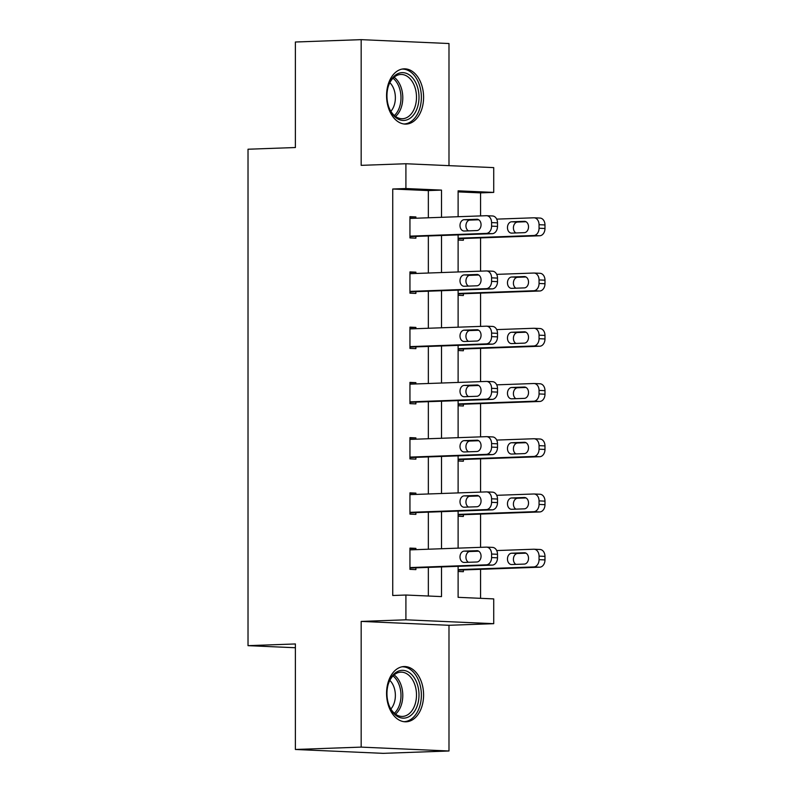 <?xml version="1.0" encoding="UTF-8"?>
<svg xmlns="http://www.w3.org/2000/svg" width="793" height="793" viewBox="0 0 793 793"><rect width="100%" height="100%" fill="white"/><g stroke="black" fill="none" stroke-linecap="round" stroke-linejoin="round"><path stroke-width="1.19" d="M423.591 694.985A27.636 18.497 87.9 0 0 404.083 666.546A27.636 18.497 87.9 0 0 386.568 693.36A27.636 18.497 87.9 0 0 406.066 721.799A27.636 18.497 87.9 0 0 423.591 694.985M423.591 97.281A27.636 18.497 87.9 0 0 404.083 68.842A27.636 18.497 87.9 0 0 386.568 95.656A27.636 18.497 87.9 0 0 406.066 124.095A27.636 18.497 87.9 0 0 423.591 97.281M458.116 566.321L458.116 597.327L493.722 598.903L493.722 623.685L405.907 619.809L405.907 595.028L441.503 596.594L441.503 566.916M448.987 625.29L361.172 621.415L361.172 747.115L295.383 749.474L383.197 753.35L448.987 750.991L448.987 625.29L493.722 623.685M448.987 165.648L448.987 43.526L361.172 39.65L361.172 165.35L405.907 163.745L493.722 167.62L493.722 192.402L458.116 190.835L458.116 216.717M480.568 215.914L480.568 192.877L493.722 192.402M480.568 598.318L480.568 569.315M480.568 547.339L480.568 514.072M480.568 492.106L480.568 458.84M480.568 436.864L480.568 403.597M480.568 381.631L480.568 348.365M480.568 326.389L480.568 293.123M480.568 271.147L480.568 237.89M361.172 747.115L448.987 750.991M295.383 749.474L295.383 643.956L248.021 645.661L248.021 149.223L295.383 147.528L295.383 42.009L361.172 39.65M248.021 645.661L295.383 647.742M480.568 192.877L458.116 191.886M458.116 240.041L463.36 240.269L463.36 238.505M458.116 295.283L463.36 295.511L463.36 293.737M458.116 350.516L463.36 350.754L463.36 348.979M458.116 405.758L463.36 405.986L463.36 404.222M458.116 460.991L463.36 461.229L463.36 459.454M458.116 516.233L463.36 516.461L463.36 514.697M458.116 571.466L463.36 571.703L463.36 569.929M428.349 217.788L428.349 190.578L392.743 189.002L392.743 595.503L405.907 595.028M428.349 596.019L428.349 567.391M428.349 549.212L428.349 512.149M428.349 493.98L428.349 456.917M428.349 438.737L428.349 401.674M428.349 383.495L428.349 346.442M428.349 328.262L428.349 291.2M428.349 273.02L428.349 235.967M415.889 218.234L415.889 216.935L409.951 216.677L409.951 237.92L415.889 238.178L415.889 236.413M415.889 273.466L415.889 272.177L409.951 271.91L409.951 293.162L415.889 293.42L415.889 291.646M415.889 328.708L415.889 327.41L409.951 327.152L409.951 348.395L415.889 348.652L415.889 346.888M415.889 383.951L415.889 382.652L409.951 382.385L409.951 403.637L415.889 403.895L415.889 402.12M415.889 439.183L415.889 437.885L409.951 437.627L409.951 458.869L415.889 459.137L415.889 457.363M415.889 494.426L415.889 493.127L409.951 492.859L409.951 514.112L415.889 514.37L415.889 512.605M415.889 549.658L415.889 548.36L409.951 548.102L409.951 569.344L415.889 569.612L415.889 567.838M361.172 621.415L405.907 619.809M392.743 189.002L405.907 188.536L405.907 163.745M458.116 234.897L458.116 271.959M458.116 290.139L458.116 327.192M458.116 345.371L458.116 382.434M458.116 400.614L458.116 437.667M458.116 455.846L458.116 492.909M458.116 511.089L458.116 548.141M441.503 217.312L441.503 190.102L405.907 188.536M441.503 548.736L441.503 511.683M441.503 493.504L441.503 456.441M441.503 438.261L441.503 401.208M441.503 383.029L441.503 345.966M441.503 327.787L441.503 290.734M441.503 272.554L441.503 235.491M428.349 190.578L441.503 190.102M409.951 217.153L415.889 216.935M409.951 272.386L415.889 272.177M409.951 327.628L415.889 327.41M409.951 382.86L415.889 382.652M409.951 438.103L415.889 437.885M409.951 493.335L415.889 493.127M409.951 548.578L415.889 548.36M409.951 218.442L486.317 215.706A7.087 5.264 -87.5 0 1 486.624 215.706A7.087 5.264 -87.5 0 1 491.581 222.595L491.581 226.144A7.087 5.264 -87.5 0 1 486.317 233.41L409.951 236.145M409.951 236.621L492.255 233.677L486.317 233.41M476.841 219.235A5.67 4.203 92.5 0 1 477.089 219.235A5.67 4.203 92.5 0 1 481.054 224.915A5.67 4.203 92.5 0 1 476.841 230.565L464.212 231.021A5.67 4.203 92.5 0 1 463.964 231.011A5.67 4.203 92.5 0 1 459.999 225.331A5.67 4.203 92.5 0 1 464.212 219.691L477.346 219.255M468.465 230.862A5.67 4.203 92.5 0 1 466.026 224.597A5.67 4.203 92.5 0 1 470.15 219.948L478.526 219.651M492.255 215.964A7.087 5.264 92.5 0 1 492.562 215.974A7.087 5.264 92.5 0 1 497.508 222.863L497.508 226.401A7.087 5.264 92.5 0 1 492.255 233.677M458.116 238.693L539.716 235.769A7.087 5.264 92.5 0 0 544.979 228.493L544.979 224.954A7.087 5.264 92.5 0 0 540.033 218.065A7.087 5.264 92.5 0 0 539.716 218.065M496.705 219.126L533.788 217.797A7.087 5.264 -87.5 0 1 534.095 217.797A7.087 5.264 -87.5 0 1 539.052 224.697L539.052 228.235A7.087 5.264 -87.5 0 1 533.788 235.501L458.116 238.217M469.238 220.117L478.744 219.77M525.997 221.743L517.621 222.04A5.67 4.203 -87.5 0 0 513.497 226.699A5.67 4.203 -87.5 0 0 515.926 232.954M524.312 221.326L511.683 221.782A5.67 4.203 -87.5 0 0 507.47 227.422A5.67 4.203 -87.5 0 0 511.435 233.112A5.67 4.203 -87.5 0 0 511.683 233.112L524.312 232.656A5.67 4.203 -87.5 0 0 528.525 227.006A5.67 4.203 -87.5 0 0 524.56 221.326A5.67 4.203 -87.5 0 0 524.312 221.326L524.807 221.346M410.982 117.592A23.919 16.009 -92.1 0 1 388.937 107.451A23.919 16.009 -92.1 0 1 388.193 86.675A23.919 16.009 -92.1 0 1 394.964 75.494A23.919 16.009 -92.1 0 1 416.85 85.208A23.919 16.009 -92.1 0 1 410.982 117.592M388.798 107.055A22.145 14.819 87.9 0 0 402.447 118.722A22.145 14.819 87.9 0 0 409.069 116.085A22.145 14.819 87.9 0 0 415.879 90.917A22.145 14.819 87.9 0 0 400.861 74.463A22.145 14.819 87.9 0 0 394.24 77.099A22.145 14.819 87.9 0 0 388.084 87.071M403.974 123.986A27.468 18.378 87.9 0 0 412.172 120.714A27.468 18.378 87.9 0 0 420.607 89.52A27.468 18.378 87.9 0 0 402.001 69.1M389.839 82.69A17.436 11.667 -92.1 0 1 390.87 111.298M386.954 693.538A23.919 16.009 -92.1 0 1 388.193 684.379A23.919 16.009 -92.1 0 1 406.125 670.947A23.919 16.009 -92.1 0 1 418.991 694.955A23.919 16.009 -92.1 0 1 406.958 717.576A23.919 16.009 -92.1 0 1 388.937 705.146A23.919 16.009 -92.1 0 1 386.954 693.538M388.798 704.759A22.145 14.819 87.9 0 0 402.447 716.426A22.145 14.819 87.9 0 0 416.494 694.946A22.145 14.819 87.9 0 0 400.861 672.157A22.145 14.819 87.9 0 0 388.084 684.775M389.839 680.394A17.436 11.667 -92.1 0 1 395.37 695.451A17.436 11.667 -92.1 0 1 390.87 709.001M403.974 721.689A27.468 18.378 87.9 0 0 421.37 695.055A27.468 18.378 87.9 0 0 402.001 666.804M409.951 273.684L486.317 270.948A7.087 5.264 -87.5 0 1 486.624 270.948A7.087 5.264 -87.5 0 1 491.581 277.837L491.581 281.376A7.087 5.264 -87.5 0 1 486.317 288.652L409.951 291.388M409.951 291.864L492.255 288.91L486.317 288.652M476.841 274.467A5.67 4.203 92.5 0 1 477.089 274.467A5.67 4.203 92.5 0 1 481.054 280.157A5.67 4.203 92.5 0 1 476.841 285.797L464.212 286.253A5.67 4.203 92.5 0 1 463.964 286.253A5.67 4.203 92.5 0 1 459.999 280.573A5.67 4.203 92.5 0 1 464.212 274.923L477.346 274.497M468.465 286.104A5.67 4.203 92.5 0 1 466.026 279.84A5.67 4.203 92.5 0 1 470.15 275.181L478.526 274.884M492.255 271.206A7.087 5.264 92.5 0 1 492.562 271.206A7.087 5.264 92.5 0 1 497.508 278.095L497.508 281.644A7.087 5.264 92.5 0 1 492.255 288.91M409.951 328.917L486.317 326.181A7.087 5.264 -87.5 0 1 486.624 326.181A7.087 5.264 -87.5 0 1 491.581 333.08L491.581 336.619A7.087 5.264 -87.5 0 1 486.317 343.884L409.951 346.62M409.951 347.096L492.255 344.152L486.317 343.884M476.841 329.71A5.67 4.203 92.5 0 1 477.089 329.71A5.67 4.203 92.5 0 1 481.054 335.389A5.67 4.203 92.5 0 1 476.841 341.04L464.212 341.496A5.67 4.203 92.5 0 1 463.964 341.496A5.67 4.203 92.5 0 1 459.999 335.806A5.67 4.203 92.5 0 1 464.212 330.166L477.346 329.729M468.465 341.337A5.67 4.203 92.5 0 1 466.026 335.082A5.67 4.203 92.5 0 1 470.15 330.423L478.526 330.126M492.255 326.448A7.087 5.264 92.5 0 1 492.562 326.448A7.087 5.264 92.5 0 1 497.508 333.338L497.508 336.876A7.087 5.264 92.5 0 1 492.255 344.152M458.116 293.925L539.716 291.001A7.087 5.264 92.5 0 0 544.979 283.735L544.979 280.187A7.087 5.264 92.5 0 0 540.033 273.298A7.087 5.264 92.5 0 0 539.716 273.298M496.705 274.368L533.788 273.04A7.087 5.264 -87.5 0 1 534.095 273.04A7.087 5.264 -87.5 0 1 539.052 279.929L539.052 283.468A7.087 5.264 -87.5 0 1 533.788 290.744L458.116 293.46M469.238 275.349L478.744 275.012M525.997 276.975L517.621 277.282A5.67 4.203 -87.5 0 0 513.497 281.931A5.67 4.203 -87.5 0 0 515.926 288.196M524.312 276.559L511.683 277.015A5.67 4.203 -87.5 0 0 507.47 282.665A5.67 4.203 -87.5 0 0 511.435 288.345A5.67 4.203 -87.5 0 0 511.683 288.345L524.312 287.899A5.67 4.203 -87.5 0 0 528.525 282.249A5.67 4.203 -87.5 0 0 524.56 276.569A5.67 4.203 -87.5 0 0 524.312 276.559L524.807 276.588M458.116 349.168L539.716 346.244A7.087 5.264 92.5 0 0 544.979 338.968L544.979 335.429A7.087 5.264 92.5 0 0 540.033 328.54A7.087 5.264 92.5 0 0 539.716 328.54M496.705 329.601L533.788 328.272A7.087 5.264 -87.5 0 1 534.095 328.272A7.087 5.264 -87.5 0 1 539.052 335.171L539.052 338.71A7.087 5.264 -87.5 0 1 533.788 345.976L458.116 348.692M469.238 330.592L478.744 330.245M525.997 332.217L517.621 332.515A5.67 4.203 -87.5 0 0 513.497 337.174A5.67 4.203 -87.5 0 0 515.926 343.428M524.312 331.801L511.683 332.257A5.67 4.203 -87.5 0 0 507.47 337.907A5.67 4.203 -87.5 0 0 511.435 343.587A5.67 4.203 -87.5 0 0 511.683 343.587L524.312 343.131A5.67 4.203 -87.5 0 0 528.525 337.481A5.67 4.203 -87.5 0 0 524.56 331.801A5.67 4.203 -87.5 0 0 524.312 331.801L524.807 331.821M409.951 384.159L486.317 381.423A7.087 5.264 -87.5 0 1 486.624 381.423A7.087 5.264 -87.5 0 1 491.581 388.312L491.581 391.851A7.087 5.264 -87.5 0 1 486.317 399.127L409.951 401.863M409.951 402.338L492.255 399.385L486.317 399.127M476.841 384.942A5.67 4.203 92.5 0 1 477.089 384.952A5.67 4.203 92.5 0 1 481.054 390.632A5.67 4.203 92.5 0 1 476.841 396.282L464.212 396.728A5.67 4.203 92.5 0 1 463.964 396.728A5.67 4.203 92.5 0 1 459.999 391.048A5.67 4.203 92.5 0 1 464.212 385.398L477.346 384.972M468.465 396.579A5.67 4.203 92.5 0 1 466.026 390.315A5.67 4.203 92.5 0 1 470.15 385.666L478.526 385.358M492.255 381.681A7.087 5.264 92.5 0 1 492.562 381.681A7.087 5.264 92.5 0 1 497.508 388.57L497.508 392.119A7.087 5.264 92.5 0 1 492.255 399.385M409.951 439.401L486.317 436.656A7.087 5.264 -87.5 0 1 486.624 436.656A7.087 5.264 -87.5 0 1 491.581 443.555L491.581 447.093A7.087 5.264 -87.5 0 1 486.317 454.359L409.951 457.105M409.951 457.571L492.255 454.627L486.317 454.359M476.841 440.184A5.67 4.203 92.5 0 1 477.089 440.184A5.67 4.203 92.5 0 1 481.054 445.864A5.67 4.203 92.5 0 1 476.841 451.514L464.212 451.97A5.67 4.203 92.5 0 1 463.964 451.97A5.67 4.203 92.5 0 1 459.999 446.29A5.67 4.203 92.5 0 1 464.212 440.64L477.346 440.204M468.465 451.812A5.67 4.203 92.5 0 1 466.026 445.557A5.67 4.203 92.5 0 1 470.15 440.898L478.526 440.601M492.255 436.923A7.087 5.264 92.5 0 1 492.562 436.923A7.087 5.264 92.5 0 1 497.508 443.812L497.508 447.351A7.087 5.264 92.5 0 1 492.255 454.627M409.951 494.634L486.317 491.898A7.087 5.264 -87.5 0 1 486.624 491.898A7.087 5.264 -87.5 0 1 491.581 498.787L491.581 502.326A7.087 5.264 -87.5 0 1 486.317 509.602L409.951 512.337M409.951 512.813L492.255 509.859L486.317 509.602M476.841 495.427A5.67 4.203 92.5 0 1 477.089 495.427A5.67 4.203 92.5 0 1 481.054 501.107A5.67 4.203 92.5 0 1 476.841 506.757L464.212 507.203A5.67 4.203 92.5 0 1 463.964 507.203A5.67 4.203 92.5 0 1 459.999 501.523A5.67 4.203 92.5 0 1 464.212 495.873L477.346 495.447M468.465 507.054A5.67 4.203 92.5 0 1 466.026 500.789A5.67 4.203 92.5 0 1 470.15 496.14L478.526 495.833M492.255 492.156A7.087 5.264 92.5 0 1 492.562 492.156A7.087 5.264 92.5 0 1 497.508 499.055L497.508 502.593A7.087 5.264 92.5 0 1 492.255 509.859M458.116 404.4L539.716 401.476A7.087 5.264 92.5 0 0 544.979 394.21L544.979 390.671A7.087 5.264 92.5 0 0 540.033 383.772A7.087 5.264 92.5 0 0 539.716 383.772M496.705 384.843L533.788 383.515A7.087 5.264 -87.5 0 1 534.095 383.515A7.087 5.264 -87.5 0 1 539.052 390.404L539.052 393.943A7.087 5.264 -87.5 0 1 533.788 401.218L458.116 403.934M469.238 385.824L478.744 385.487M525.997 387.45L517.621 387.757A5.67 4.203 -87.5 0 0 513.497 392.406A5.67 4.203 -87.5 0 0 515.926 398.671M524.312 387.043L511.683 387.49A5.67 4.203 -87.5 0 0 507.47 393.14A5.67 4.203 -87.5 0 0 511.435 398.82A5.67 4.203 -87.5 0 0 511.683 398.82L524.312 398.373A5.67 4.203 -87.5 0 0 528.525 392.723A5.67 4.203 -87.5 0 0 524.56 387.043A5.67 4.203 -87.5 0 0 524.312 387.043L524.807 387.063M458.116 459.643L539.716 456.718A7.087 5.264 92.5 0 0 544.979 449.443L544.979 445.904A7.087 5.264 92.5 0 0 540.033 439.015A7.087 5.264 92.5 0 0 539.716 439.015M496.705 440.075L533.788 438.747A7.087 5.264 -87.5 0 1 534.095 438.747A7.087 5.264 -87.5 0 1 539.052 445.646L539.052 449.185A7.087 5.264 -87.5 0 1 533.788 456.451L458.116 459.167M469.238 441.067L478.744 440.72M525.997 442.692L517.621 442.99A5.67 4.203 -87.5 0 0 513.497 447.649A5.67 4.203 -87.5 0 0 515.926 453.913M524.312 442.276L511.683 442.732A5.67 4.203 -87.5 0 0 507.47 448.382A5.67 4.203 -87.5 0 0 511.435 454.062A5.67 4.203 -87.5 0 0 511.683 454.062L524.312 453.606A5.67 4.203 -87.5 0 0 528.525 447.956A5.67 4.203 -87.5 0 0 524.56 442.276A5.67 4.203 -87.5 0 0 524.312 442.276L524.807 442.296M458.116 514.885L539.716 511.951A7.087 5.264 92.5 0 0 544.979 504.685L544.979 501.146A7.087 5.264 92.5 0 0 540.033 494.247A7.087 5.264 92.5 0 0 539.716 494.247M496.705 495.318L533.788 493.989A7.087 5.264 -87.5 0 1 534.095 493.989A7.087 5.264 -87.5 0 1 539.052 500.879L539.052 504.417A7.087 5.264 -87.5 0 1 533.788 511.693L458.116 514.409M469.238 496.299L478.744 495.962M525.997 497.925L517.621 498.232A5.67 4.203 -87.5 0 0 513.497 502.881A5.67 4.203 -87.5 0 0 515.926 509.146M524.312 497.518L511.683 497.964A5.67 4.203 -87.5 0 0 507.47 503.614A5.67 4.203 -87.5 0 0 511.435 509.294A5.67 4.203 -87.5 0 0 511.683 509.294L524.312 508.848A5.67 4.203 -87.5 0 0 528.525 503.198A5.67 4.203 -87.5 0 0 524.56 497.518A5.67 4.203 -87.5 0 0 524.312 497.518L524.807 497.538M409.951 549.876L486.317 547.13A7.087 5.264 -87.5 0 1 486.624 547.13A7.087 5.264 -87.5 0 1 491.581 554.029L491.581 557.568A7.087 5.264 -87.5 0 1 486.317 564.834L409.951 567.58M409.951 568.056L492.255 565.102L486.317 564.834M476.841 550.659A5.67 4.203 92.5 0 1 477.089 550.659A5.67 4.203 92.5 0 1 481.054 556.339A5.67 4.203 92.5 0 1 476.841 561.989L464.212 562.445A5.67 4.203 92.5 0 1 463.964 562.445A5.67 4.203 92.5 0 1 459.999 556.765A5.67 4.203 92.5 0 1 464.212 551.115L477.346 550.679M468.465 562.296A5.67 4.203 92.5 0 1 466.026 556.032A5.67 4.203 92.5 0 1 470.15 551.373L478.526 551.076M492.255 547.398A7.087 5.264 92.5 0 1 492.562 547.398A7.087 5.264 92.5 0 1 497.508 554.287L497.508 557.826A7.087 5.264 92.5 0 1 492.255 565.102M458.116 570.117L539.716 567.193A7.087 5.264 92.5 0 0 544.979 559.917L544.979 556.379A7.087 5.264 92.5 0 0 540.033 549.49A7.087 5.264 92.5 0 0 539.716 549.49M496.705 550.56L533.788 549.222A7.087 5.264 -87.5 0 1 534.095 549.232A7.087 5.264 -87.5 0 1 539.052 556.121L539.052 559.66A7.087 5.264 -87.5 0 1 533.788 566.926L458.116 569.642M469.238 551.541L478.744 551.204M525.997 553.167L517.621 553.464A5.67 4.203 -87.5 0 0 513.497 558.123A5.67 4.203 -87.5 0 0 515.926 564.388M524.312 552.751L511.683 553.207A5.67 4.203 -87.5 0 0 507.47 558.857A5.67 4.203 -87.5 0 0 511.435 564.537A5.67 4.203 -87.5 0 0 511.683 564.537L524.312 564.081A5.67 4.203 -87.5 0 0 528.525 558.431A5.67 4.203 -87.5 0 0 524.56 552.751A5.67 4.203 -87.5 0 0 524.312 552.751L524.807 552.771M497.508 222.863L491.581 222.595M497.508 226.401L491.581 226.144M464.212 219.691L470.15 219.948M533.788 235.501L539.716 235.769M539.052 228.235L544.979 228.493M539.052 224.697L544.979 224.954M517.621 222.04L511.683 221.782M394.101 77.218A22.145 14.819 -92.1 0 1 402.765 96.548A22.145 14.819 -92.1 0 1 395.509 116.462M394.349 115.53A21.421 14.333 87.9 0 0 400.971 96.617A21.421 14.333 87.9 0 0 393.011 78.229M394.101 674.922A22.145 14.819 -92.1 0 1 402.785 695.441A22.145 14.819 -92.1 0 1 395.509 714.166M394.349 713.234A21.421 14.333 87.9 0 0 400.99 695.461A21.421 14.333 87.9 0 0 393.011 675.933M497.508 278.095L491.581 277.837M497.508 281.644L491.581 281.376M464.212 274.923L470.15 275.181M497.508 333.338L491.581 333.08M497.508 336.876L491.581 336.619M464.212 330.166L470.15 330.423M533.788 290.744L539.716 291.001M539.052 283.468L544.979 283.735M539.052 279.929L544.979 280.187M517.621 277.282L511.683 277.015M533.788 345.976L539.716 346.244M539.052 338.71L544.979 338.968M539.052 335.171L544.979 335.429M517.621 332.515L511.683 332.257M497.508 388.57L491.581 388.312M497.508 392.119L491.581 391.851M464.212 385.398L470.15 385.666M497.508 443.812L491.581 443.555M497.508 447.351L491.581 447.093M464.212 440.64L470.15 440.898M497.508 499.055L491.581 498.787M497.508 502.593L491.581 502.326M464.212 495.873L470.15 496.14M533.788 401.218L539.716 401.476M539.052 393.943L544.979 394.21M539.052 390.404L544.979 390.671M517.621 387.757L511.683 387.49M533.788 456.451L539.716 456.718M539.052 449.185L544.979 449.443M539.052 445.646L544.979 445.904M517.621 442.99L511.683 442.732M533.788 511.693L539.716 511.951M539.052 504.417L544.979 504.685M539.052 500.879L544.979 501.146M517.621 498.232L511.683 497.964M497.508 554.287L491.581 554.029M497.508 557.826L491.581 557.568M464.212 551.115L470.15 551.373M533.788 566.926L539.716 567.193M539.052 559.66L544.979 559.917M539.052 556.121L544.979 556.379M517.621 553.464L511.683 553.207M492.562 215.974L486.624 215.706M534.095 217.797L540.033 218.065M492.562 271.206L486.624 270.948M492.562 326.448L486.624 326.181M534.095 273.04L540.033 273.298M534.095 328.272L540.033 328.54M492.562 381.681L486.624 381.423M492.562 436.923L486.624 436.656M492.562 492.156L486.624 491.898M534.095 383.515L540.033 383.772M534.095 438.747L540.033 439.015M534.095 493.989L540.033 494.247M492.562 547.398L486.624 547.13M534.095 549.232L540.033 549.49"/></g></svg>
